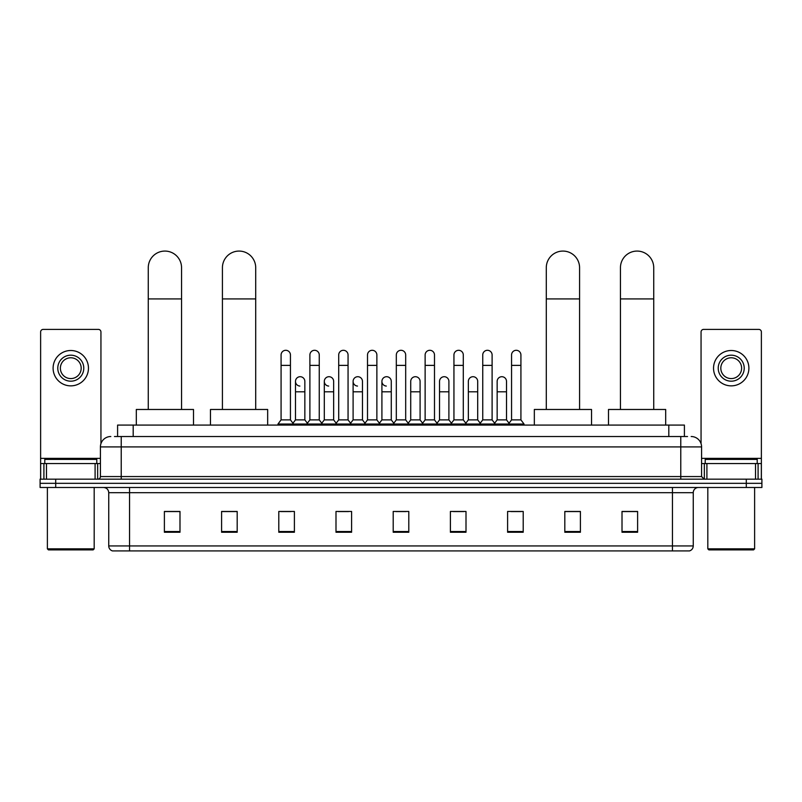 <?xml version="1.0" encoding="UTF-8"?>
<svg xmlns="http://www.w3.org/2000/svg" width="802" height="802" viewBox="0 0 802 802"><rect width="100%" height="100%" fill="white"/><g stroke="black" fill="none" stroke-linecap="round" stroke-linejoin="round"><path stroke-width="1.2" d="M117.593 436.519L117.593 425.08L684.407 425.08L684.407 436.519M114.706 436.519L687.535 436.519M114.465 436.519L121.222 436.519L121.222 446.914L100.42 446.914L100.42 476.558A2.596 2.596 0 0 1 97.824 479.165M110.826 436.519A10.396 10.396 0 0 0 100.42 446.914M691.174 436.519A10.396 10.396 0 0 1 701.58 446.914L701.58 476.558L704.176 479.165M55.699 479.165L40.1 479.165L40.1 483.325L55.699 483.325L40.1 483.325L40.1 487.486L55.699 487.486L55.699 483.325L746.301 483.325L55.699 483.325L55.699 479.165L746.301 479.165L746.301 483.325L761.9 483.325L746.301 483.325L746.301 487.486L55.699 487.486M746.301 487.486L761.9 487.486L761.9 479.165L746.301 479.165M693.259 545.931C693.108 548.428 691.865 550.092 689.509 550.924L672.457 550.924L672.457 545.931L693.259 545.931L693.259 492.679A5.203 5.203 0 0 1 698.452 487.486M672.457 550.924L112.491 550.924A5.203 5.203 0 0 1 108.741 545.931L108.741 492.679C108.44 489.521 106.706 487.786 103.548 487.486M637.61 532.257L637.61 511.455L622.011 511.455L622.011 532.257L637.61 532.257M580.407 532.257L580.407 511.455L564.808 511.455L564.808 532.257L580.407 532.257M523.205 532.257L523.205 511.455L507.606 511.455L507.606 532.257L523.205 532.257M466.002 532.257L466.002 511.455L450.403 511.455L450.403 532.257L466.002 532.257M179.989 532.257L179.989 511.455L164.39 511.455L164.39 532.257L179.989 532.257M237.191 532.257L237.191 511.455L221.593 511.455L221.593 532.257L237.191 532.257M294.394 532.257L294.394 511.455L278.795 511.455L278.795 532.257L294.394 532.257M351.597 532.257L351.597 511.455L335.998 511.455L335.998 532.257L351.597 532.257M408.799 532.257L408.799 511.455L393.201 511.455L393.201 532.257L408.799 532.257M511.034 511.556L521.44 511.556M338.183 511.556L348.579 511.556M280.56 511.556L290.966 511.556M453.421 511.556L463.817 511.556M395.797 511.556L406.203 511.556M237.191 511.556L221.593 511.556M179.989 511.556L164.39 511.556M580.407 511.556L564.808 511.556M637.61 511.556L622.011 511.556M95.097 479.165L95.097 463.556L46.466 463.556L46.466 479.165M100.942 443.666L100.942 331.988A2.596 2.596 0 0 0 98.345 329.391L43.218 329.391A2.596 2.596 0 0 0 40.621 331.988L40.621 463.556L46.466 463.556M95.097 463.556L100.42 463.556M40.621 479.165L40.621 463.556M70.787 355.186A13.002 13.002 0 0 0 57.784 368.188A13.002 13.002 0 0 0 70.787 381.191A13.002 13.002 0 0 0 83.779 368.188A13.002 13.002 0 0 0 70.787 355.186M70.787 357.782A10.396 10.396 0 0 0 60.381 368.188A10.396 10.396 0 0 0 70.787 378.584A10.396 10.396 0 0 0 81.182 368.188A10.396 10.396 0 0 0 70.787 357.782M70.787 385.862A17.684 17.684 0 0 0 88.461 368.188A17.684 17.684 0 0 0 70.787 350.504A17.684 17.684 0 0 0 53.102 368.188A17.684 17.684 0 0 0 70.787 385.862M93.142 549.881L48.421 549.881L47.378 548.849L94.185 548.849L93.142 549.881M47.378 487.486L47.378 548.849M94.185 487.486L94.185 548.849M96.781 463.556L96.781 459.396L44.782 459.396L44.782 463.556M148.27 409.481L148.27 267.718A16.642 16.642 0 0 1 164.911 251.076A16.642 16.642 0 0 1 181.553 267.718A16.642 16.642 0 0 0 164.911 251.076M181.553 409.481L181.553 267.718M193.513 425.08L193.513 409.481L136.31 409.481L136.31 425.08M222.425 409.481L222.425 267.718A16.642 16.642 0 0 1 239.066 251.076A16.642 16.642 0 0 1 255.708 267.718A16.642 16.642 0 0 0 239.066 251.076M255.708 409.481L255.708 267.718M267.667 425.08L267.667 409.481L210.465 409.481L210.465 425.08M546.292 409.481L546.292 267.718A16.642 16.642 0 0 1 562.934 251.076A16.642 16.642 0 0 1 579.575 267.718A16.642 16.642 0 0 0 562.934 251.076M579.575 409.481L579.575 267.718M591.535 425.08L591.535 409.481L534.332 409.481L534.332 425.08M620.447 409.481L620.447 267.718A16.642 16.642 0 0 1 637.089 251.076A16.642 16.642 0 0 1 653.73 267.718A16.642 16.642 0 0 0 637.089 251.076M653.73 409.481L653.73 267.718M665.69 425.08L665.69 409.481L608.487 409.481L608.487 425.08M281.081 365.381L290.444 365.381L290.444 419.877L281.081 419.877L281.081 354.975A4.682 4.682 0 0 1 286.053 350.304A4.682 4.682 0 0 1 290.444 354.975A4.682 4.682 0 0 0 286.053 350.304M281.081 419.877L277.963 424.037L277.963 425.08M290.444 419.877L293.562 424.037L277.963 424.037M309.893 419.877L309.893 365.381L319.256 365.381L319.256 419.877L309.893 419.877L306.775 424.037L293.562 424.037L293.562 425.08M309.893 365.381L309.893 354.975A4.682 4.682 0 0 1 314.865 350.304A4.682 4.682 0 0 1 319.256 354.975A4.682 4.682 0 0 0 314.865 350.304M319.256 419.877L322.374 424.037L306.775 424.037L306.775 425.08M338.705 419.877L338.705 365.381L348.058 365.381L348.058 419.877L338.705 419.877L335.577 424.037L322.374 424.037L322.374 425.08M338.705 365.381L338.705 354.975A4.682 4.682 0 0 1 343.677 350.304A4.682 4.682 0 0 1 348.058 354.975A4.682 4.682 0 0 0 343.677 350.304M348.058 419.877L351.186 424.037L335.577 424.037L335.577 425.08M367.506 419.877L367.506 365.381L376.87 365.381L376.87 419.877L367.506 419.877L364.389 424.037L351.186 424.037L351.186 425.08M367.506 365.381L367.506 354.975A4.682 4.682 0 0 1 372.489 350.304A4.682 4.682 0 0 1 376.87 354.975A4.682 4.682 0 0 0 372.489 350.304M376.87 419.877L379.988 424.037L364.389 424.037L364.389 425.08M396.318 419.877L396.318 365.381L405.682 365.381L405.682 419.877L396.318 419.877L393.201 424.037L379.988 424.037L379.988 425.08M396.318 365.381L396.318 354.975A4.682 4.682 0 0 1 401.291 350.304A4.682 4.682 0 0 1 405.682 354.975A4.682 4.682 0 0 0 401.291 350.304M405.682 419.877L408.799 424.037L393.201 424.037L393.201 425.08M425.13 419.877L425.13 365.381L434.494 365.381L434.494 419.877L425.13 419.877L422.012 424.037L408.799 424.037L408.799 425.08M425.13 365.381L425.13 354.975A4.682 4.682 0 0 1 430.103 350.304A4.682 4.682 0 0 1 434.494 354.975A4.682 4.682 0 0 0 430.103 350.304M434.494 419.877L437.611 424.037L422.012 424.037L422.012 425.08M453.942 419.877L453.942 365.381L463.295 365.381L463.295 419.877L453.942 419.877L450.814 424.037L437.611 424.037L437.611 425.08M453.942 365.381L453.942 354.975A4.682 4.682 0 0 1 458.914 350.304A4.682 4.682 0 0 1 463.295 354.975A4.682 4.682 0 0 0 458.914 350.304M463.295 419.877L466.423 424.037L450.814 424.037L450.814 425.08M482.744 419.877L482.744 365.381L492.107 365.381L492.107 419.877L482.744 419.877L479.626 424.037L466.423 424.037L466.423 425.08M482.744 365.381L482.744 354.975A4.682 4.682 0 0 1 487.726 350.304A4.682 4.682 0 0 1 492.107 354.975A4.682 4.682 0 0 0 487.726 350.304M492.107 419.877L495.225 424.037L479.626 424.037L479.626 425.08M511.556 419.877L511.556 365.381L520.919 365.381L520.919 419.877L511.556 419.877L508.438 424.037L495.225 424.037L495.225 425.08M511.556 365.381L511.556 354.975A4.682 4.682 0 0 1 516.528 350.304A4.682 4.682 0 0 1 520.919 354.975A4.682 4.682 0 0 0 516.528 350.304M520.919 419.877L524.037 424.037L508.438 424.037L508.438 425.08M524.037 424.037L524.037 425.08M299.868 386.063A4.682 4.682 0 0 1 295.487 381.391A4.682 4.682 0 0 1 300.459 376.719A4.682 4.682 0 0 1 304.85 381.391L304.85 391.797L295.487 391.797L295.487 381.391M304.85 391.797L304.85 419.877L295.487 419.877L295.487 391.797M295.487 419.877L292.961 423.235M304.85 419.877L307.367 423.235M328.68 386.063A4.682 4.682 0 0 1 324.299 381.391A4.682 4.682 0 0 1 329.271 376.719A4.682 4.682 0 0 1 333.652 381.391L333.652 391.797L324.299 391.797L324.299 381.391M333.652 391.797L333.652 419.877L324.299 419.877L324.299 391.797M324.299 419.877L321.772 423.235M333.652 419.877L336.178 423.235M357.492 386.063A4.682 4.682 0 0 1 353.101 381.391A4.682 4.682 0 0 1 358.083 376.719A4.682 4.682 0 0 1 362.464 381.391L362.464 391.797L353.101 391.797L353.101 381.391M362.464 391.797L362.464 419.877L353.101 419.877L353.101 391.797M353.101 419.877L350.584 423.235M362.464 419.877L364.99 423.235M386.303 386.063A4.682 4.682 0 0 1 381.912 381.391A4.682 4.682 0 0 1 386.885 376.719A4.682 4.682 0 0 1 391.276 381.391L391.276 391.797L381.912 391.797L381.912 381.391M391.276 391.797L391.276 419.877L381.912 419.877L381.912 391.797M381.912 419.877L379.396 423.235M391.276 419.877L393.802 423.235M410.724 381.391A4.682 4.682 0 0 1 415.697 376.719A4.682 4.682 0 0 1 420.088 381.391L420.088 391.797L410.724 391.797L410.724 381.391M420.088 391.797L420.088 419.877L410.724 419.877L410.724 391.797M410.724 419.877L408.198 423.235M420.088 419.877L422.604 423.235M439.536 381.391A4.682 4.682 0 0 1 444.508 376.719A4.682 4.682 0 0 1 448.899 381.391L448.899 391.797L439.536 391.797L439.536 381.391M448.899 391.797L448.899 419.877L439.536 419.877L439.536 391.797M439.536 419.877L437.01 423.235M448.899 419.877L451.416 423.235M468.348 381.391A4.682 4.682 0 0 1 473.32 376.719A4.682 4.682 0 0 1 477.701 381.391L477.701 391.797L468.348 391.797L468.348 381.391M477.701 391.797L477.701 419.877L468.348 419.877L468.348 391.797M468.348 419.877L465.822 423.235M477.701 419.877L480.228 423.235M497.15 381.391A4.682 4.682 0 0 1 502.132 376.719A4.682 4.682 0 0 1 506.513 381.391L506.513 391.797L497.15 391.797L497.15 381.391M506.513 391.797L506.513 419.877L497.15 419.877L497.15 391.797M497.15 419.877L494.633 423.235M506.513 419.877L509.039 423.235M755.534 479.165L755.534 463.556L706.903 463.556L706.903 479.165M755.534 463.556L761.379 463.556L761.379 331.988A2.596 2.596 0 0 0 758.782 329.391L703.655 329.391A2.596 2.596 0 0 0 701.058 331.988L701.058 443.666M701.58 463.556L706.903 463.556M761.379 463.556L761.379 479.165M731.213 355.186A13.002 13.002 0 0 0 718.221 368.188A13.002 13.002 0 0 0 731.213 381.191A13.002 13.002 0 0 0 744.216 368.188A13.002 13.002 0 0 0 731.213 355.186M731.213 357.782A10.396 10.396 0 0 0 720.818 368.188A10.396 10.396 0 0 0 731.213 378.584A10.396 10.396 0 0 0 741.619 368.188A10.396 10.396 0 0 0 731.213 357.782M731.213 385.862A17.684 17.684 0 0 0 748.898 368.188A17.684 17.684 0 0 0 731.213 350.504A17.684 17.684 0 0 0 713.539 368.188A17.684 17.684 0 0 0 731.213 385.862M753.579 549.881L708.858 549.881L707.815 548.849L754.622 548.849L753.579 549.881M707.815 487.486L707.815 548.849M754.622 487.486L754.622 548.849M757.218 463.556L757.218 459.396L705.219 459.396L705.219 463.556M133.192 436.519L133.192 425.08M668.808 436.519L668.808 425.08M121.222 479.165L121.222 476.558L701.58 476.558M100.42 476.558L121.222 476.558L121.222 446.914L680.778 446.914L680.778 479.165M701.58 446.914L680.778 446.914L680.778 436.519M672.457 487.486L672.457 492.679L108.741 492.679M693.259 492.679L672.457 492.679L672.457 545.931L129.543 545.931L129.543 550.924M108.741 545.931L129.543 545.931L129.543 487.486M408.799 531.536L393.201 531.536M351.597 531.536L335.998 531.536M294.394 531.536L278.795 531.536M237.191 531.536L221.593 531.536M179.989 531.536L164.39 531.536M466.002 531.536L450.403 531.536M523.205 531.536L507.606 531.536M580.407 531.536L564.808 531.536M637.61 531.536L622.011 531.536M100.42 458.363L40.621 458.363M97.654 463.556L97.654 479.165M40.661 463.556L40.661 479.165M43.909 479.165L43.909 463.556M148.27 298.915L181.553 298.915M222.425 298.915L255.708 298.915M546.292 298.915L579.575 298.915M620.447 298.915L653.73 298.915M761.379 458.363L701.58 458.363M761.339 479.165L761.339 463.556M758.091 463.556L758.091 479.165M704.346 479.165L704.346 463.556M290.444 365.381L290.444 354.975M319.256 365.381L319.256 354.975M348.058 365.381L348.058 354.975M376.87 365.381L376.87 354.975M405.682 365.381L405.682 354.975M434.494 365.381L434.494 354.975M463.295 365.381L463.295 354.975M492.107 365.381L492.107 354.975M520.919 365.381L520.919 354.975"/></g></svg>
